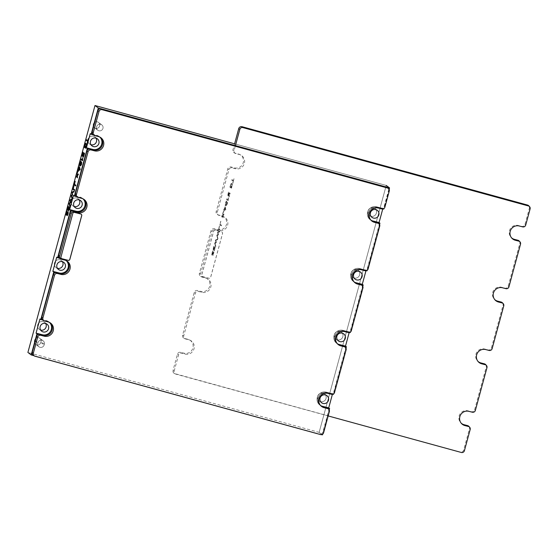<?xml version="1.0" encoding="UTF-8"?>
<svg xmlns="http://www.w3.org/2000/svg" width="558" height="558" viewBox="0 0 558 558"><rect width="100%" height="100%" fill="white"/><g stroke="black" fill="none" stroke-linecap="round" stroke-linejoin="round"><path stroke-width="0.42" stroke-dasharray="2.79 2.09" d="M85.262 147.926L84.37 147.256L85.625 143.329L84.244 147.221L85.262 147.926M85.939 148.254L86.588 144.822L85.353 143.957L86.588 144.822L85.939 148.254M85.221 147.11L85.674 145.931L85.221 147.11M82.445 156.414C82.145 155.822 82.347 154.385 83.044 152.118C82.347 154.385 82.145 155.822 82.445 156.414L82.445 156.414M83.735 153.527L84.265 153.924L83.735 153.527M82.584 155.773L83.805 152.794L82.584 155.773M83.547 157.063L84.132 153.889L83.547 157.063M82.549 160.711L81.022 159.553L81.196 158.911L80.896 159.525L82.549 160.711M82.41 159.818L82.807 157.809L82.41 159.818M79.787 165.649C79.236 165.384 80.729 160.174 81.07 161.206L81.07 161.206C80.729 160.174 79.236 165.384 79.787 165.649L79.787 165.649M81.189 162.448L81.663 162.148L81.189 162.448M80.617 164.743L80.736 165.935L80.617 164.743M80.847 165.314L81.51 162.734L80.847 165.314M80.01 165.147L80.875 161.785L80.01 165.147M78.35 171.452L78.26 169.744L79.508 166.689L78.783 169.36L78.434 169.102L78.127 169.716L78.608 170.009L78.35 171.452M79.989 170.12L79.313 167.414L79.989 170.12M79.055 170.343L78.594 170.064L79.055 170.343M77.653 172.715L77.75 171.62L77.653 172.715M77.297 175.916L77.409 177.835L77.297 175.916M76.237 177.186L77.29 175.449L77.353 173.085L77.29 175.449L76.237 177.186M77.464 175.066L78.42 174.089L77.464 175.066M75.693 185.926L74.353 184.914L75.135 181.245L74.353 184.914L75.693 185.926M73.126 189.441L73.9 185.772L73.126 189.441L74.465 190.452L73.126 189.441M72.184 198.857L71.222 195.6L72.547 194.547L71.996 192.747L72.142 192.21L74.263 191.227L72.017 192.175L71.87 192.712L72.547 194.547L71.096 195.565L72.184 198.857M70.064 206.676L69.234 202.91L70.42 202.373L70.022 200.029L72.135 199.053L69.889 200.001L70.42 202.373L68.969 203.391L70.064 206.676M68.794 210.199L69.227 207.541L68.794 210.199M67.678 210.359C67.448 209.32 67.734 207.974 68.529 206.314L68.529 206.314C67.734 207.974 67.448 209.32 67.678 210.359L67.678 210.359M67.79 209.662L69.499 206.962L67.79 209.662M66.367 215.179C66.137 214.146 66.423 212.8 67.218 211.14L67.218 211.14C66.423 212.8 66.137 214.146 66.367 215.179L66.367 215.179M67.483 215.025L67.916 212.368L67.483 215.025M66.479 214.488L68.188 211.789L66.479 214.488M87.25 143.406L87.676 141.362L86.253 140.295L86.427 139.667L86.127 140.26L87.676 141.362L87.25 143.406M87.732 140.651L88.387 138.74L87.732 140.651M322.936 406.712L323.235 406.935A7.359 7.198 -53 0 1 318.66 396.738A7.359 7.198 -53 0 1 327.079 392.776L332.882 394.255L327.079 392.776A7.359 7.198 -53 0 0 320.731 405.729A7.359 7.198 -53 0 1 327.079 392.776L332.882 394.255M332.387 394.366L332.561 393.732L332.387 394.366L332.561 393.732L326.2 392.114A7.359 7.198 127 0 0 321.052 405.799A7.359 7.198 127 0 1 319.846 405.066A7.359 7.198 127 0 0 321.052 405.799M328.167 415.933L175.819 374.132A2.476 2.427 127 0 1 174.145 371.154L173.036 370.407L177.43 354.246A2.678 2.616 -53 0 1 180.673 352.321L184.168 353.214A7.226 7.066 127 0 0 189.406 339.871A7.226 7.066 127 0 0 187.948 339.313L184.447 338.42A2.678 2.616 -53 0 1 182.606 335.198L194.212 292.462A2.678 2.616 -53 0 1 197.455 290.537L200.957 291.436A7.226 7.066 127 0 0 206.195 278.086A7.226 7.066 127 0 0 204.73 277.535L201.236 276.635A2.678 2.616 -53 0 1 199.387 273.413L211.001 230.684A2.678 2.616 -53 0 1 214.244 228.759L217.739 229.652A7.226 7.066 127 0 0 222.977 216.302A7.226 7.066 127 0 0 221.519 215.751L218.018 214.858A2.678 2.616 -53 0 1 216.176 211.635L227.783 168.9A2.678 2.616 -53 0 1 231.026 166.975L234.527 167.867A7.226 7.066 127 0 0 239.766 154.524A7.226 7.066 127 0 0 238.301 153.966L234.806 153.073A2.678 2.616 -53 0 1 232.958 149.851L234.597 143.825L386.234 185.437L319.141 432.366L27.9 352.447M101.131 108.782L386.799 187.167M39.018 334.333L43.308 335.428A7.359 7.198 -53 0 0 49.655 322.468A7.359 7.198 -53 0 1 43.308 335.428L39.018 334.333L43.308 335.428A7.359 7.198 -53 0 0 49.655 322.468A7.359 7.198 -53 0 0 47.158 321.269L42.861 320.173L47.158 321.269A7.359 7.198 -53 0 1 49.655 322.468A7.359 7.198 -53 0 0 47.158 321.269L42.861 320.173M49.808 322.761A7.359 7.198 127 0 0 48.776 321.806A7.359 7.198 127 0 1 49.808 322.761A7.359 7.198 127 0 0 46.272 320.606L39.911 318.981M321.596 434.619L33.752 355.634M329.227 409.914L322.636 434.18M323.235 406.935L327.525 408.031L323.235 406.935A7.359 7.198 -53 0 1 320.731 405.729A7.359 7.198 -53 0 0 323.235 406.935L327.525 408.031M346.009 348.136L333.579 393.899M339.724 344.928L344.314 346.246L340.017 345.151A7.359 7.198 -53 0 1 335.442 334.953A7.359 7.198 -53 0 1 343.868 330.992L349.671 332.477L343.868 330.992A7.359 7.198 -53 0 0 337.513 343.951A7.359 7.198 -53 0 1 343.868 330.992L349.671 332.477M362.798 286.352L350.361 332.122M356.506 283.15L361.096 284.468L356.806 283.366A7.359 7.198 -53 0 1 352.231 273.176A7.359 7.198 -53 0 1 360.649 269.214L366.453 270.693L360.649 269.214A7.359 7.198 -53 0 0 354.302 282.167A7.359 7.198 -53 0 1 360.649 269.214L366.453 270.693M379.58 224.574L367.15 270.337M373.295 221.366L377.885 222.684L373.588 221.589A7.359 7.198 -53 0 1 369.012 211.391A7.359 7.198 -53 0 1 377.438 207.43L383.241 208.915L377.438 207.43A7.359 7.198 -53 0 0 371.091 220.389A7.359 7.198 -53 0 1 377.438 207.43L383.241 208.915M389.149 189.357L383.932 208.559M100.168 137.414A7.359 7.198 127 0 0 99.136 136.466A7.359 7.198 127 0 1 100.168 137.414A7.359 7.198 127 0 0 96.632 135.266L97.511 135.929L93.221 134.827L97.511 135.929A7.359 7.198 -53 0 1 102.086 146.126A7.359 7.198 -53 0 1 93.667 150.088L89.371 148.986L93.667 150.088A7.359 7.198 -53 0 0 100.015 137.129A7.359 7.198 -53 0 1 93.667 150.088L89.371 148.986M83.379 199.199A7.359 7.198 127 0 0 82.347 198.243A7.359 7.198 127 0 1 83.379 199.199A7.359 7.198 127 0 0 79.843 197.044L80.729 197.706L76.432 196.611L80.729 197.706A7.359 7.198 -53 0 1 85.304 207.904A7.359 7.198 -53 0 1 76.878 211.866L72.589 210.771L76.878 211.866A7.359 7.198 -53 0 0 83.226 198.906A7.359 7.198 -53 0 1 76.878 211.866L72.589 210.771M66.597 260.977A7.359 7.198 127 0 0 65.565 260.028A7.359 7.198 127 0 1 66.597 260.977A7.359 7.198 127 0 0 63.061 258.828L63.94 259.491L59.65 258.396L63.94 259.491A7.359 7.198 -53 0 1 68.515 269.688A7.359 7.198 -53 0 1 60.097 273.65L55.8 272.548L60.097 273.65A7.359 7.198 -53 0 0 66.444 260.691A7.359 7.198 -53 0 1 60.097 273.65L55.8 272.548M98.912 130.781A3.348 3.271 127 0 0 101.8 124.887A3.348 3.271 127 0 0 97.169 125.592A3.348 3.271 127 0 0 98.912 130.781A3.348 3.271 127 0 0 101.8 124.887A3.348 3.271 127 0 0 97.169 125.592A3.348 3.271 127 0 0 98.912 130.781A3.348 3.271 127 0 0 101.8 124.887A3.348 3.271 127 0 0 97.169 125.592A3.348 3.271 127 0 0 98.912 130.781M38.934 346.79L35.628 344.3A3.348 3.271 -53 0 1 34.463 340.819L34.638 340.171A3.348 3.271 -53 0 1 39.827 338.315A3.348 3.271 -53 0 1 40.999 341.796L40.825 342.445A3.348 3.271 -53 0 1 35.628 344.3A3.348 3.271 -53 0 0 40.825 342.445L40.999 341.796L40.825 342.445A3.348 3.271 -53 0 1 35.628 344.3A3.348 3.271 -53 0 1 34.463 340.819L34.638 340.171L37.944 342.661A3.348 3.271 -53 0 1 43.133 340.799A3.348 3.271 -53 0 1 44.305 344.286L44.131 344.928A3.348 3.271 -53 0 1 38.934 346.79A3.348 3.271 -53 0 1 37.77 343.303L37.944 342.661A3.348 3.271 -53 0 1 43.133 340.799A3.348 3.271 -53 0 1 44.305 344.286L44.131 344.928A3.348 3.271 -53 0 1 38.934 346.79A3.348 3.271 -53 0 1 37.77 343.303L37.944 342.661A3.348 3.271 -53 0 1 43.133 340.799A3.348 3.271 -53 0 1 44.305 344.286L44.131 344.928A3.348 3.271 -53 0 1 38.934 346.79A3.348 3.271 -53 0 1 37.77 343.303L37.944 342.661L34.638 340.171A3.348 3.271 -53 0 1 39.827 338.315A3.348 3.271 -53 0 1 40.999 341.796L44.305 344.286M323.005 393.118A4.415 4.318 -53 0 1 325.3 399.96A4.415 4.318 -53 0 1 317.948 395.496A4.415 4.318 -53 0 1 324.505 393.836A4.415 4.318 -53 0 1 325.3 399.96A4.415 4.318 -53 0 1 317.948 395.496A4.415 4.318 -53 0 1 324.505 393.836A4.415 4.318 -53 0 1 325.3 399.96A4.415 4.318 -53 0 1 317.948 395.496A4.415 4.318 -53 0 1 323.005 393.118M40.65 330.078A4.415 4.318 -53 0 1 39.269 329.387A4.415 4.318 -53 0 0 40.65 330.078A4.415 4.318 -53 0 1 38.028 323.989A4.415 4.318 -53 0 1 45.623 323.473A4.415 4.318 -53 0 0 44.584 322.336A4.415 4.318 -53 0 1 45.623 323.473M339.787 331.333A4.415 4.318 -53 0 1 342.089 338.183A4.415 4.318 -53 0 1 334.737 333.712A4.415 4.318 -53 0 1 341.287 332.059A4.415 4.318 -53 0 1 342.089 338.183A4.415 4.318 -53 0 1 334.737 333.712A4.415 4.318 -53 0 1 341.287 332.059A4.415 4.318 -53 0 1 342.089 338.183A4.415 4.318 -53 0 1 334.737 333.712A4.415 4.318 -53 0 1 339.787 331.333M57.439 268.293A4.415 4.318 -53 0 1 56.058 267.61A4.415 4.318 -53 0 0 57.439 268.293A4.415 4.318 -53 0 1 54.817 262.211A4.415 4.318 -53 0 1 62.412 261.688A4.415 4.318 -53 0 0 61.366 260.551A4.415 4.318 -53 0 1 62.412 261.688M356.576 269.556A4.415 4.318 -53 0 1 358.871 276.398A4.415 4.318 -53 0 1 351.526 271.934A4.415 4.318 -53 0 1 358.076 270.274A4.415 4.318 -53 0 1 358.871 276.398A4.415 4.318 -53 0 1 351.526 271.934A4.415 4.318 -53 0 1 358.076 270.274A4.415 4.318 -53 0 1 358.871 276.398A4.415 4.318 -53 0 1 351.526 271.934A4.415 4.318 -53 0 1 356.576 269.556M74.221 206.516A4.415 4.318 -53 0 1 72.84 205.825A4.415 4.318 -53 0 0 74.221 206.516A4.415 4.318 -53 0 1 71.598 200.427A4.415 4.318 -53 0 1 79.194 199.91A4.415 4.318 -53 0 0 78.155 198.774A4.415 4.318 -53 0 1 79.194 199.91M373.358 207.771A4.415 4.318 -53 0 1 375.66 214.621A4.415 4.318 -53 0 1 368.308 210.15A4.415 4.318 -53 0 1 374.864 208.49A4.415 4.318 -53 0 1 375.66 214.621A4.415 4.318 -53 0 1 368.308 210.15A4.415 4.318 -53 0 1 374.864 208.49A4.415 4.318 -53 0 1 375.66 214.621A4.415 4.318 -53 0 1 368.308 210.15A4.415 4.318 -53 0 1 373.358 207.771M91.01 144.731A4.415 4.318 -53 0 1 89.629 144.048A4.415 4.318 -53 0 0 91.01 144.731A4.415 4.318 -53 0 1 88.387 138.649A4.415 4.318 -53 0 1 95.983 138.126A4.415 4.318 -53 0 0 94.937 136.989A4.415 4.318 -53 0 1 95.983 138.126M97.357 121.853A3.348 3.271 -53 0 1 99.436 126.492A3.348 3.271 -53 0 1 94.469 127.747A3.348 3.271 -53 0 1 97.357 121.853A3.348 3.271 -53 0 1 99.436 126.492A3.348 3.271 -53 0 1 94.469 127.747A3.348 3.271 -53 0 1 97.357 121.853A3.348 3.271 -53 0 1 99.436 126.492A3.348 3.271 -53 0 1 94.469 127.747A3.348 3.271 -53 0 1 97.357 121.853M96.632 135.266L97.511 135.929L96.632 135.266A7.359 7.198 127 0 1 99.136 136.466A7.359 7.198 127 0 0 96.632 135.266L90.27 133.641M349.175 332.582L349.343 331.954L349.175 332.582L349.343 331.954L342.982 330.329A7.359 7.198 127 0 0 337.834 344.014A7.359 7.198 127 0 1 336.634 343.289A7.359 7.198 127 0 0 337.834 344.014M365.957 270.804L366.132 270.17L365.957 270.804L366.132 270.17L359.77 268.544A7.359 7.198 127 0 0 354.623 282.236A7.359 7.198 127 0 1 353.423 281.504A7.359 7.198 127 0 0 354.623 282.236M63.061 258.828L63.94 259.491L63.061 258.828A7.359 7.198 127 0 1 65.565 260.028A7.359 7.198 127 0 0 63.061 258.828L56.7 257.203M350.229 332.617L349.343 331.954L350.229 332.617L349.343 331.954L342.982 330.329A7.359 7.198 127 0 0 336.634 343.289L337.513 343.951A7.359 7.198 -53 0 0 340.017 345.151L344.314 346.246M79.843 197.044L80.729 197.706L79.843 197.044A7.359 7.198 127 0 1 82.347 198.243A7.359 7.198 127 0 0 79.843 197.044L73.482 195.419M367.011 270.839L366.132 270.17L367.011 270.839L366.132 270.17L359.77 268.544A7.359 7.198 127 0 0 353.423 281.504L354.302 282.167A7.359 7.198 -53 0 0 356.806 283.366L361.096 284.468M382.746 209.02L382.914 208.392L382.746 209.02L382.914 208.392L376.552 206.767A7.359 7.198 127 0 0 371.405 220.452A7.359 7.198 127 0 1 370.205 219.726A7.359 7.198 127 0 0 371.405 220.452M383.799 209.055L382.914 208.392L383.799 209.055L382.914 208.392L376.552 206.767A7.359 7.198 127 0 0 370.205 219.726L371.091 220.389A7.359 7.198 -53 0 0 373.588 221.589L377.885 222.684M319.846 405.066A7.359 7.198 127 0 1 326.2 392.114L332.561 393.732L333.44 394.401L332.561 393.732L326.2 392.114A7.359 7.198 127 0 0 319.846 405.066L320.731 405.729M322.447 434.856L319.141 432.366L386.234 185.437L319.141 432.366L322.447 434.856L319.141 432.366M389.275 191.017L388.535 190.369L384.141 206.53A2.678 2.616 -53 0 1 380.898 208.455L377.403 207.555A7.226 7.066 127 0 0 370.7 219.894M320.536 434.57L34.01 355.704A2.678 2.616 127 0 1 33.515 355.516M388.535 190.369A2.678 2.616 127 0 0 387.922 187.865M327.999 408.421A2.678 2.616 -53 0 1 328.613 410.918L322.845 432.15A2.678 2.616 127 0 1 319.553 434.061M49.076 322.231A7.226 7.066 127 0 0 47.123 321.401L43.622 320.508A2.678 2.616 -53 0 1 43.085 320.299M65.858 260.453A7.226 7.066 127 0 0 63.905 259.616L60.41 258.724A2.678 2.616 -53 0 1 59.866 258.521M82.647 198.669A7.226 7.066 127 0 0 80.694 197.839L77.192 196.946A2.678 2.616 -53 0 1 76.655 196.737M99.436 136.891A7.226 7.066 127 0 0 97.476 136.054L93.981 135.162A2.678 2.616 -53 0 1 93.437 134.959M378.359 223.081A2.678 2.616 -53 0 1 378.966 225.578L367.359 268.307A2.678 2.616 -53 0 1 364.116 270.232L360.614 269.34A7.226 7.066 127 0 0 353.911 281.678M361.57 284.859A2.678 2.616 -53 0 1 362.184 287.356L350.57 330.092A2.678 2.616 -53 0 1 347.327 332.017L343.833 331.124A7.226 7.066 127 0 0 337.13 343.456M344.788 346.644A2.678 2.616 -53 0 1 345.395 349.141L333.789 391.869A2.678 2.616 -53 0 1 330.545 393.795L327.044 392.902A7.226 7.066 127 0 0 320.341 405.241M81.224 214.202L81.266 214.237A1.339 1.311 127 0 0 80.77 213.986L74.409 212.361A1.339 1.311 127 0 0 72.784 213.323L60.892 257.085A1.339 1.311 127 0 0 61.387 258.494M234.597 143.825L386.234 185.437L234.597 143.825M46.272 320.606A7.359 7.198 127 0 1 48.776 321.806A7.359 7.198 127 0 0 46.272 320.606L47.158 321.269M97.511 135.929A7.359 7.198 -53 0 1 100.015 137.129A7.359 7.198 -53 0 0 97.511 135.929L93.221 134.827M80.729 197.706A7.359 7.198 -53 0 1 83.226 198.906A7.359 7.198 -53 0 0 80.729 197.706L76.432 196.611M63.94 259.491A7.359 7.198 -53 0 1 66.444 260.691A7.359 7.198 -53 0 0 63.94 259.491L59.65 258.396M43.078 321.617A4.415 4.318 -53 0 1 44.584 322.336A4.415 4.318 -53 0 0 38.028 323.989A4.415 4.318 -53 0 0 39.269 329.387A4.415 4.318 -53 0 1 43.078 321.617M59.866 259.833A4.415 4.318 -53 0 1 61.366 260.551A4.415 4.318 -53 0 0 54.817 262.211A4.415 4.318 -53 0 0 56.058 267.61A4.415 4.318 -53 0 1 59.866 259.833M76.655 198.048A4.415 4.318 -53 0 1 78.155 198.774A4.415 4.318 -53 0 0 71.598 200.427A4.415 4.318 -53 0 0 72.84 205.825A4.415 4.318 -53 0 1 76.655 198.048M93.437 136.271A4.415 4.318 -53 0 1 94.937 136.989A4.415 4.318 -53 0 0 88.387 138.649A4.415 4.318 -53 0 0 89.629 144.048A4.415 4.318 -53 0 1 93.437 136.271M230.879 187.886L229.987 187.216L231.27 183.303L232.4 184.154L231.556 188.213L232.212 184.782L231.11 183.952L230.273 186.644L230.949 187.16L231.403 185.967L230.879 187.886L229.987 187.216M229.861 187.181L231.145 183.268L232.268 184.119L231.556 188.213M231.319 188.095L232.086 184.754L230.97 183.917L230.273 186.644M230.147 186.616L230.949 187.16M230.824 187.125L230.754 187.851M228.543 192.05L228.11 195.725L229.296 192.726L230.042 193.284L229.038 196.988L229.756 193.849L229.233 193.459C228.745 195.426 228.313 196.388 227.943 196.346L228.069 196.374C227.769 195.781 227.964 194.344 228.668 192.078L228.236 195.76L229.422 192.761L230.168 193.319L229.164 197.023L229.882 193.884L229.359 193.486C228.871 195.46 228.438 196.423 228.069 196.374L227.943 196.346C227.636 195.746 227.838 194.317 228.543 192.05L228.668 192.078M228.173 200.671L226.646 199.513L226.82 198.871L228.152 199.876L228.424 197.769L228.173 200.671L226.646 199.513M226.513 199.485L226.82 198.871M226.694 198.836L228.152 199.876M228.027 199.841L228.215 198.55M228.089 198.515L228.424 197.769M228.299 197.734L228.334 200.078M228.208 200.043L228.048 200.636M226.632 202.77L227.162 202.08L227.329 202.777L226.555 205.581L226.227 205.86L226.116 204.667L225.411 205.609C224.86 205.344 226.353 200.134 226.694 201.166L226.757 202.798L227.287 202.108L227.455 202.805L227.19 204.291L226.353 205.895L226.241 204.702L225.279 205.581C224.734 205.309 226.227 200.099 226.562 201.131L226.757 202.798M226.346 205.239L227.008 202.659L226.471 205.274M225.502 205.072L226.367 201.717L225.627 205.107M223.974 211.412L223.877 209.703L225.132 206.648L225.795 209.417L225.613 210.08L225.062 207.409L224.672 210.303L224.344 210.059L223.863 211.329M223.73 211.294L224.225 209.968M223.751 209.675L224.051 209.062M223.925 209.027L224.407 209.32M224.274 209.292L225.132 206.648M225.104 206.69L225.795 209.417M225.669 209.383L225.613 210.08M225.488 210.052L225.062 207.409M224.937 207.374L224.518 209.41M224.393 209.376L224.853 209.662M224.721 209.627L224.672 210.303M224.218 210.024L223.849 211.384M223.27 212.675L223.535 211.705L223.109 212.549M222.977 212.514L223.367 211.58M223.409 211.677L223.144 212.64M222.914 215.876L221.854 217.146L222.907 215.409L222.97 213.044L223.095 215.2L224.044 214.049L223.116 215.611L223.207 217.146L223.026 217.794L222.788 215.841L221.854 217.146M221.728 217.111L222.035 216.49M221.91 216.455L222.907 215.409M222.781 215.381L222.802 213.672M222.677 213.637L222.97 213.044M222.844 213.01L223.095 215.2M222.97 215.172L224.044 214.049M223.918 214.021L223.87 214.704M223.737 214.67L223.116 215.611M222.991 215.576L223.207 217.146M223.074 217.111L223.026 217.794M222.9 217.76L222.788 215.841M221.317 225.885L219.971 224.874L220.863 221.289C219.343 226.074 221.191 224.176 221.491 225.244L221.191 225.857L219.845 224.846L220.731 221.254C219.217 226.039 221.066 224.142 221.366 225.209L221.191 225.857M218.743 229.401L219.629 225.816C218.115 230.594 219.964 228.696 220.264 229.763L220.089 230.412L218.617 229.366L219.524 225.732M219.503 225.781C217.99 230.566 219.831 228.661 220.138 229.729L220.089 230.412M219.964 230.377L218.617 229.366M217.983 238.175L217.808 238.817L216.846 235.56L218.164 234.506L217.62 232.707L217.766 232.17L219.88 231.186L219.706 231.835L217.983 232.672L218.269 235.058L217.215 235.504L217.808 238.817M217.683 238.782L216.846 235.56M216.72 235.525L216.985 235.058M216.853 235.023L218.164 234.506M218.039 234.479L217.62 232.707M217.494 232.672L217.766 232.17M217.641 232.135L219.88 231.186M219.754 231.151L219.706 231.835M219.58 231.8L217.983 232.672M217.857 232.637L218.478 234.276M218.345 234.248L218.269 235.058M218.136 235.023L217.215 235.504M217.09 235.469L217.857 238.14M215.855 245.994L215.688 246.636L214.718 243.386L216.037 242.332L215.639 239.989L217.76 239.012L217.578 239.647L215.855 240.484L216.141 242.876L215.088 243.323L215.688 246.636M215.555 246.601L214.718 243.386M214.593 243.351L214.858 242.869M214.732 242.842L216.037 242.332M215.911 242.305L215.493 240.519M215.367 240.491L215.639 239.989M215.514 239.961L217.76 239.012M217.627 238.977L217.578 239.647M217.453 239.619L215.855 240.484M215.73 240.456L216.351 242.095M216.225 242.06L216.141 242.876M216.016 242.842L215.088 243.323M214.963 243.288L215.73 245.959M214.411 250.158L214.976 247.529L213.296 250.319C213.072 249.28 213.358 247.933 214.146 246.273L213.449 249.677L215.123 246.922L215.011 249.112L214.237 250.8L214.851 247.501L213.17 250.284C212.947 249.252 213.226 247.898 214.021 246.245L214.146 246.273M214.153 246.141L214.112 246.782M213.986 246.748L213.323 249.642L214.997 246.887L215.158 247.557L214.335 250.758M214.112 250.772L214.286 250.13M211.984 255.139C211.761 254.106 212.047 252.76 212.835 251.1L212.138 254.504L213.812 251.749L213.7 253.939L212.926 255.627L213.665 252.356L211.859 255.111C211.635 254.071 211.914 252.725 212.71 251.065L212.835 251.1M212.842 250.967L211.935 253.89L212.026 254.476L213.707 251.728L213.1 254.985M212.975 254.95L213.54 252.328L212.005 255.152M232.874 183.366L233.293 181.322L231.877 180.255L232.044 179.627L233.467 180.694L234.011 178.7L232.763 183.282M232.637 183.247L233.293 181.322M233.167 181.294L231.877 180.255M231.751 180.22L232.044 179.627M231.919 179.592L233.467 180.694M233.342 180.666L234.011 178.7M233.99 178.748L232.749 183.331M340.017 345.151A7.359 7.198 -53 0 1 337.513 343.951L336.634 343.289L337.513 343.951M356.806 283.366A7.359 7.198 -53 0 1 354.302 282.167L353.423 281.504L354.302 282.167M373.588 221.589A7.359 7.198 -53 0 1 371.091 220.389L370.205 219.726L371.091 220.389M35.628 344.3A3.348 3.271 -53 0 1 34.463 340.819L34.638 340.171A3.348 3.271 -53 0 1 39.827 338.315A3.348 3.271 -53 0 1 40.999 341.796M349.343 331.954L342.982 330.329A7.359 7.198 127 0 0 336.634 343.289M366.132 270.17L359.77 268.544A7.359 7.198 127 0 0 353.423 281.504M382.914 208.392L376.552 206.767A7.359 7.198 127 0 0 370.205 219.726M332.561 393.732L333.44 394.401M530.1 208.929L529.361 208.28L524.966 224.442A2.678 2.616 -53 0 1 521.723 226.367L518.229 225.474A7.226 7.066 127 0 0 511.526 237.806M461.361 452.482L174.835 373.623A2.678 2.616 127 0 1 173.036 370.407M529.361 208.28A2.678 2.616 127 0 0 528.747 205.783M468.825 426.34A2.678 2.616 -53 0 1 469.438 428.837L463.67 450.062A2.678 2.616 127 0 1 460.378 451.98M519.184 240.993A2.678 2.616 -53 0 1 519.791 243.49L508.185 286.226A2.678 2.616 -53 0 1 504.941 288.144L501.44 287.251A7.226 7.066 127 0 0 494.737 299.59M502.395 302.778A2.678 2.616 -53 0 1 503.009 305.275L491.396 348.004A2.678 2.616 -53 0 1 488.152 349.929L484.658 349.036A7.226 7.066 127 0 0 477.955 361.368M485.613 364.555A2.678 2.616 -53 0 1 486.22 367.052L474.614 409.788A2.678 2.616 -53 0 1 471.37 411.713L467.869 410.814A7.226 7.066 127 0 0 461.166 423.152M215.276 230.308A1.339 1.311 127 0 0 213.651 231.27L201.766 275.031A1.339 1.311 127 0 0 202.687 276.642L209.048 278.268A1.339 1.311 127 0 0 210.673 277.305L222.558 233.544A1.339 1.311 127 0 0 221.638 231.933L215.235 230.273A1.339 1.311 127 0 0 213.609 231.235L201.717 274.996A1.339 1.311 127 0 0 202.645 276.615L209.006 278.233A1.339 1.311 127 0 0 210.624 277.277L222.516 233.509A1.339 1.311 127 0 0 221.596 231.898L215.235 230.273M174.145 371.154L178.539 354.993A2.476 2.427 127 0 1 181.545 353.207L185.047 354.1A7.421 7.261 127 0 0 190.424 340.394A7.421 7.261 127 0 0 188.925 339.822L185.423 338.929A2.476 2.427 127 0 1 183.715 335.937L195.328 293.208A2.476 2.427 127 0 1 198.334 291.422L201.829 292.315A7.421 7.261 127 0 0 207.206 278.609A7.421 7.261 127 0 0 205.707 278.037L202.212 277.145A2.476 2.427 127 0 1 200.503 274.159L212.11 231.424A2.476 2.427 127 0 1 215.116 229.645L218.617 230.538A7.421 7.261 127 0 0 223.995 216.825A7.421 7.261 127 0 0 222.496 216.26L218.994 215.367A2.476 2.427 127 0 1 217.285 212.375L228.899 169.646A2.476 2.427 127 0 1 231.905 167.86L235.399 168.753A7.421 7.261 127 0 0 240.777 155.047A7.421 7.261 127 0 0 239.277 154.475L235.783 153.583A2.476 2.427 127 0 1 234.074 150.597L235.42 145.631M326.2 392.114L327.079 392.776M40.825 342.445L44.131 344.928M34.463 340.819L37.77 343.303M342.982 330.329L343.868 330.992M359.77 268.544L360.649 269.214M376.552 206.767L377.438 207.43M384.88 207.178L384.141 206.53M34.994 356.213L34.01 355.704M48.1 321.91L47.123 321.401M44.598 321.01L43.622 320.508M64.881 260.126L63.905 259.616M61.387 259.233L60.41 258.724M81.67 198.348L80.694 197.839M78.169 197.448L77.192 196.946M98.452 136.564L97.476 136.054M381.874 208.957L380.898 208.455M94.958 135.671L93.981 135.162M378.38 208.064L377.403 207.555M379.705 226.227L378.966 225.578M368.099 268.956L367.359 268.307M365.092 270.742L364.116 270.232M361.591 269.849L360.614 269.34M362.923 288.005L362.184 287.356M351.31 330.741L350.57 330.092M348.304 332.526L347.327 332.017M344.809 331.626L343.833 331.124M346.134 349.789L345.395 349.141M334.528 392.518L333.789 391.869M331.522 394.304L330.545 393.795M328.02 393.411L327.044 392.902M329.353 411.574L328.613 410.918M323.584 432.799L322.845 432.15M34.638 340.171L37.944 342.661M525.706 225.09L524.966 224.442M175.819 374.132L174.835 373.623M178.539 354.993L177.43 354.246M181.545 353.207L180.673 352.321M188.925 339.822L187.948 339.313M185.047 354.1L184.168 353.214M185.423 338.929L184.447 338.42M183.715 335.937L182.606 335.198M195.328 293.208L194.212 292.462M198.334 291.422L197.455 290.537M205.707 278.037L204.73 277.535M201.829 292.315L200.957 291.436M202.212 277.145L201.236 276.635M200.503 274.159L199.387 273.413M212.11 231.424L211.001 230.684M215.116 229.645L214.244 228.759M222.496 216.26L221.519 215.751M218.617 230.538L217.739 229.652M218.994 215.367L218.018 214.858M217.285 212.375L216.176 211.635M228.899 169.646L227.783 168.9M239.277 154.475L238.301 153.966M235.399 168.753L234.527 167.867M234.074 150.597L232.958 149.851M522.7 226.876L521.723 226.367M235.783 153.583L234.806 153.073M519.205 225.983L518.229 225.474M520.53 244.139L519.791 243.49M231.905 167.86L231.026 166.975M508.924 286.875L508.185 286.226M505.918 288.653L504.941 288.144M502.416 287.761L501.44 287.251M503.748 305.924L503.009 305.275M492.135 348.652L491.396 348.004M489.129 350.438L488.152 349.929M485.634 349.545L484.658 349.036M486.96 367.701L486.22 367.052M475.353 410.437L474.614 409.788M472.347 412.216L471.37 411.713M468.846 411.323L467.869 410.814M470.178 429.486L469.438 428.837M464.409 450.711L463.67 450.062M48.776 321.806L49.655 322.468M43.133 340.799L39.827 338.315M97.364 138.816L94.937 136.989M92.056 145.868L89.629 144.048M326.932 395.664L324.505 393.836M321.617 402.716L319.197 400.895M47.005 324.156L44.584 322.336M41.697 331.215L39.269 329.387M343.714 333.879L341.287 332.059M338.406 340.938L335.979 339.111M65.565 260.028L66.444 260.691M63.793 262.379L61.366 260.551M58.478 269.43L56.058 267.61M360.503 272.102L358.076 270.274M355.188 279.153L352.768 277.326M82.347 198.243L83.226 198.906M80.575 200.594L78.155 198.774M75.267 207.653L72.84 205.825M377.285 210.317L374.864 208.49M371.977 217.369L369.549 215.548M99.136 136.466L100.015 137.129M101.8 124.887L98.494 122.397M97.776 130.23L94.469 127.747M48.581 321.952L49.599 322.475M65.37 260.174L66.381 260.698M82.152 198.39L83.17 198.913M98.94 136.612L99.952 137.135M370.289 219.496L371.077 220.326M353.507 281.281L354.288 282.111M336.718 343.058L337.506 343.888M319.936 404.843L320.717 405.673M175.358 373.951L174.34 373.428M189.406 339.871L190.424 340.394M184.921 338.741L183.91 338.218M206.195 278.086L207.206 278.609M201.71 276.956L200.692 276.433M222.977 216.302L223.995 216.825M218.492 215.172L217.481 214.649M239.766 154.524L240.777 155.047M235.281 153.394L234.262 152.871M511.121 237.408L511.902 238.245M494.332 299.193L495.113 300.023M477.543 360.97L478.332 361.807M460.762 422.755L461.543 423.585"/><path stroke-width="0.84" d="M85.13 147.891L85.779 146.008L85.262 147.926L84.244 147.221L85.5 143.301L86.65 144.159L85.806 148.219L86.776 144.194L85.625 143.329L86.776 144.194L85.939 148.254L86.462 144.794L85.353 143.957L84.523 146.656L85.332 147.193L84.649 146.684L85.43 144.013L84.523 146.656L85.2 147.166L85.653 145.973L85.13 147.891L84.244 147.221L85.011 144.389L85.5 143.301L86.65 144.159L85.806 148.219L86.462 144.794L85.353 143.957L85.074 144.62L84.523 146.656L85.2 147.166L85.779 146.008L85.13 147.891M82.319 156.386C82.019 155.787 82.221 154.357 82.919 152.09L82.486 155.766L83.679 152.766L84.551 153.359L83.547 157.063L84.132 153.889L83.609 153.499C83.121 155.466 82.696 156.428 82.319 156.386C82.019 155.787 82.221 154.357 82.919 152.09L82.486 155.766L83.679 152.766L84.551 153.359L83.547 157.063L84.132 153.889L83.609 153.499C83.121 155.466 82.696 156.428 82.319 156.386L82.319 156.386M83.735 153.527C83.254 155.501 82.821 156.463 82.445 156.414L82.445 156.414C82.821 156.463 83.254 155.501 83.735 153.527M84.418 153.324L83.414 157.028L84.551 153.359L83.679 152.766L84.418 153.324M81.196 158.911L82.535 159.909L81.07 158.877L82.403 159.881L82.807 157.809L82.549 160.711L80.896 159.525L81.196 158.911M82.675 157.774L82.549 160.711L80.896 159.525L81.07 158.877L82.403 159.881L82.807 157.809L82.424 160.676L82.675 157.774M79.661 165.621C79.11 165.349 80.603 160.139 80.945 161.171L81.008 162.803L81.538 162.12L81.705 162.817L81.44 164.303L80.603 165.9L80.492 164.708L79.661 165.621C79.11 165.349 80.603 160.139 80.945 161.171L81.008 162.803L81.538 162.12L81.705 162.817L81.44 164.303L80.603 165.9L80.492 164.708L79.661 165.621M80.617 164.743L79.787 165.649L80.617 164.743M80.722 165.28L81.384 162.699L80.722 165.28M79.878 165.112L80.75 161.757L79.878 165.112M81.663 162.148L81.566 164.331L80.603 165.9L81.566 164.331L81.663 162.148M78.225 171.425L78.72 170.099L78.225 171.425L78.127 169.716L78.308 169.067L78.783 169.36L78.308 169.067L78.657 169.332L79.382 166.654L80.178 169.458L79.864 170.092L79.313 167.414L78.769 169.416L79.229 169.702L79.055 170.343L78.594 170.064L78.113 171.334L78.483 169.981L78.127 169.716L79.382 166.654L80.178 169.458L79.864 170.092L79.313 167.414L78.769 169.416L79.229 169.702L79.055 170.343L78.594 170.064L78.225 171.425M79.48 166.73L80.178 169.458L79.864 170.092L79.48 166.73M79.438 167.449L78.929 170.316L79.438 167.449M77.527 172.68L77.618 171.592L77.527 172.68M77.297 175.916L76.111 177.151L77.157 175.421L77.22 173.05L77.346 175.212L78.294 174.054L78.246 174.745L77.499 175.651L77.409 177.835L77.171 175.882L76.111 177.151L77.297 175.916M78.294 174.054L77.499 175.651L77.409 177.835L77.171 175.882L76.111 177.151L77.157 175.421L77.22 173.05L77.346 175.212L78.42 174.089L77.367 175.617L77.276 177.8L77.367 175.617L78.294 174.054M75.135 181.245L75.239 181.329C73.726 186.114 75.567 184.217 75.874 185.277L75.567 185.898L74.228 184.886L75.114 181.294C73.6 186.079 75.442 184.182 75.742 185.249L75.567 185.898L74.228 184.886L75.239 181.329C73.726 186.114 75.567 184.217 75.874 185.277L75.693 185.926L75.742 185.249C75.442 184.182 73.6 186.079 75.114 181.294L75.135 181.245M72.993 189.406L74.012 185.856C72.498 190.634 74.34 188.737 74.646 189.804L74.465 190.452L72.993 189.406L74.012 185.856C72.498 190.634 74.34 188.737 74.646 189.804L74.465 190.452L72.993 189.406M73.879 185.821C72.373 190.599 74.214 188.702 74.514 189.769L74.34 190.417L74.514 189.769C74.214 188.702 72.373 190.599 73.879 185.821L73.879 185.821M72.359 198.216L72.059 198.822L71.096 195.565L72.414 194.519L72.017 192.175L74.13 191.192L74.081 191.875L72.359 192.712L72.645 195.098L71.591 195.544L72.184 198.857L71.096 195.565L72.414 194.519L72.017 192.175L74.13 191.192L74.081 191.875L72.359 192.712L72.645 195.098L71.591 195.544L72.359 198.216L72.059 198.822L72.359 198.216M73.956 191.84L72.233 192.677L72.645 195.098L71.466 195.509L72.233 198.181L71.466 195.509L72.519 195.063L72.233 192.677L74.081 191.875L74.13 191.192L73.956 191.84M70.238 206.035L69.938 206.641L68.969 203.391L70.294 202.345L69.889 200.001L72.01 199.018L71.961 199.687L70.238 200.524L70.733 202.136L70.517 202.917L69.471 203.363L70.064 206.676L68.969 203.391L70.294 202.345L69.889 200.001L72.01 199.018L71.961 199.687L70.238 200.524L70.733 202.136L70.517 202.917L69.471 203.363L70.238 206.035L69.938 206.641L70.238 206.035M71.836 199.659L70.113 200.496L70.733 202.136L70.517 202.917L69.345 203.328L70.113 206L69.345 203.328L70.392 202.882L70.113 200.496L71.961 199.687L72.01 199.018L71.836 199.659M69.29 207.604L67.567 210.331C67.323 209.292 67.609 207.939 68.397 206.279L67.699 209.682L69.373 206.927L69.262 209.124L68.495 210.812L69.227 207.541L67.546 210.324C67.323 209.292 67.609 207.939 68.397 206.279L67.699 209.682L69.373 206.927L69.262 209.124L68.495 210.812L69.387 209.152L69.499 206.962L68.711 210.798L69.227 207.541L67.546 210.324L69.29 207.604M66.235 215.151C66.011 214.112 66.297 212.765 67.093 211.105L66.388 214.509L68.062 211.754L67.95 213.951L67.183 215.632L67.916 212.368L66.235 215.151C66.011 214.112 66.297 212.765 67.093 211.105L66.388 214.509L68.062 211.754L67.95 213.951L67.183 215.632L68.076 213.979L68.188 211.789L67.399 215.625L67.93 212.368L66.235 215.151M67.978 212.431L66.263 215.158L67.978 212.431M87.125 143.371L88.499 138.823L87.25 143.406L87.55 141.334L86.127 140.26L86.427 139.667L87.843 140.735L86.295 139.633L87.718 140.707L88.262 138.705L87.125 143.371L87.55 141.334L86.127 140.26L86.295 139.633L87.718 140.707L88.499 138.823L87.125 143.371M321.052 405.799A7.359 7.198 127 0 0 322.35 406.266A7.359 7.198 127 0 1 321.052 405.799A7.359 7.198 127 0 0 322.35 406.266L328.711 407.891L332.387 394.366M93.221 134.827L91.149 134.304L93.221 134.827L91.149 134.304L98.299 108.001L94.993 105.518L234.597 143.825L238.726 128.626A2.678 2.616 127 0 1 242.019 126.708L527.561 205.065A2.678 2.616 127 0 1 528.747 205.783L529.535 206.613A2.476 2.427 127 0 0 528.433 205.951L242.883 127.594A2.476 2.427 127 0 0 239.842 129.365L238.726 128.626M98.299 108.001L91.149 134.304L90.27 133.641L91.149 134.304L98.299 108.001L101.131 108.782L98.299 108.001L94.993 105.518L234.597 143.825L94.993 105.518L27.9 352.447L94.993 105.518L98.299 108.001L101.131 108.782M386.799 187.167L389.54 187.92L386.799 187.167L389.54 187.92L386.234 185.437L389.54 187.92L389.149 189.357L389.54 187.92L386.234 185.437M42.861 320.173L39.911 318.981L36.068 333.14L39.018 334.333M59.65 258.396L56.7 257.203L52.85 271.362L53.735 272.025L40.797 319.643L39.911 318.981L36.068 333.14L42.429 334.765A7.359 7.198 127 0 0 49.808 322.761A7.359 7.198 127 0 1 42.429 334.765A7.359 7.198 127 0 0 49.808 322.761M33.752 355.634L31.206 354.937L33.752 355.634L31.206 354.937L36.947 333.803L36.068 333.14L43.036 335.219M322.636 434.18L322.447 434.856L322.636 434.18L322.447 434.856L321.596 434.619M327.525 408.031L329.597 408.554L327.525 408.031L329.597 408.554L329.227 409.914L329.597 408.554L328.711 407.891L322.35 406.266L328.711 407.891L329.597 408.554L329.227 409.914M333.579 393.899L333.44 394.401L333.579 393.899L333.44 394.401L332.882 394.255M344.314 346.246L346.379 346.776L344.314 346.246L346.379 346.776L346.009 348.136L346.379 346.776L345.5 346.113L349.175 332.582M350.361 332.122L350.229 332.617L350.361 332.122L350.229 332.617L349.671 332.477M361.096 284.468L363.167 284.992L361.096 284.468L363.167 284.992L362.798 286.352L363.167 284.992L362.281 284.329L365.957 270.804M367.15 270.337L367.011 270.839L367.15 270.337L367.011 270.839L366.453 270.693M377.885 222.684L379.949 223.214L377.885 222.684L379.949 223.214L379.58 224.574L379.949 223.214L379.07 222.551L382.746 209.02M383.932 208.559L383.799 209.055L383.932 208.559L383.799 209.055L383.241 208.915M76.432 196.611L74.367 196.081L76.432 196.611L74.367 196.081L87.306 148.463L89.371 148.986M91.149 134.304L90.27 133.641L86.42 147.793L87.306 148.463L74.367 196.081L73.482 195.419L69.638 209.578L70.517 210.24L57.579 257.866L70.517 210.24L72.589 210.771M100.168 137.414A7.359 7.198 127 0 1 92.781 149.418A7.359 7.198 127 0 0 100.168 137.414A7.359 7.198 127 0 1 92.781 149.418L86.42 147.793L92.781 149.418L86.42 147.793L90.27 133.641L86.42 147.793L87.306 148.463L74.367 196.081L73.482 195.419L69.638 209.578L70.517 210.24L57.579 257.866L56.7 257.203L52.85 271.362L53.735 272.025L40.797 319.643L53.735 272.025L55.8 272.548M45.623 323.473A4.415 4.318 -53 0 1 40.65 330.078A4.415 4.318 -53 0 0 45.623 323.473A4.415 4.318 -53 0 1 40.65 330.078M62.412 261.688A4.415 4.318 -53 0 1 57.439 268.293A4.415 4.318 -53 0 0 62.412 261.688A4.415 4.318 -53 0 1 57.439 268.293M79.194 199.91A4.415 4.318 -53 0 1 74.221 206.516A4.415 4.318 -53 0 0 79.194 199.91A4.415 4.318 -53 0 1 74.221 206.516M95.983 138.126A4.415 4.318 -53 0 1 91.01 144.731A4.415 4.318 -53 0 0 95.983 138.126A4.415 4.318 -53 0 1 91.01 144.731M95.864 138.098A4.415 4.318 -53 0 1 98.159 144.941A4.415 4.318 -53 0 1 90.808 140.47A4.415 4.318 -53 0 1 97.364 138.816A4.415 4.318 -53 0 1 98.159 144.941A4.415 4.318 -53 0 1 90.808 140.47A4.415 4.318 -53 0 1 97.364 138.816A4.415 4.318 -53 0 1 98.159 144.941A4.415 4.318 -53 0 1 90.808 140.47A4.415 4.318 -53 0 1 95.864 138.098M337.834 344.014A7.359 7.198 127 0 0 339.138 344.488A7.359 7.198 127 0 1 337.834 344.014A7.359 7.198 127 0 0 339.138 344.488L345.5 346.113L346.379 346.776L346.009 348.136M354.623 282.236A7.359 7.198 127 0 0 355.92 282.704A7.359 7.198 127 0 1 354.623 282.236A7.359 7.198 127 0 0 355.92 282.704L362.281 284.329L363.167 284.992L362.798 286.352M325.426 394.938A4.415 4.318 -53 0 1 327.727 401.788A4.415 4.318 -53 0 1 320.376 397.317A4.415 4.318 -53 0 1 326.932 395.664A4.415 4.318 -53 0 1 327.727 401.788A4.415 4.318 -53 0 1 320.376 397.317A4.415 4.318 -53 0 1 326.932 395.664A4.415 4.318 -53 0 1 327.727 401.788A4.415 4.318 -53 0 1 320.376 397.317A4.415 4.318 -53 0 1 325.426 394.938M45.505 323.438A4.415 4.318 -53 0 1 47.8 330.287A4.415 4.318 -53 0 1 40.455 325.816A4.415 4.318 -53 0 1 47.005 324.156A4.415 4.318 -53 0 1 47.8 330.287A4.415 4.318 -53 0 1 40.455 325.816A4.415 4.318 -53 0 1 47.005 324.156A4.415 4.318 -53 0 1 47.8 330.287A4.415 4.318 -53 0 1 40.455 325.816A4.415 4.318 -53 0 1 45.505 323.438M57.579 257.866L56.7 257.203L52.85 271.362L59.211 272.988A7.359 7.198 127 0 0 66.597 260.977A7.359 7.198 127 0 1 59.211 272.988A7.359 7.198 127 0 0 66.597 260.977M342.214 333.161A4.415 4.318 -53 0 1 344.509 340.003A4.415 4.318 -53 0 1 337.165 335.539A4.415 4.318 -53 0 1 343.714 333.879A4.415 4.318 -53 0 1 344.509 340.003A4.415 4.318 -53 0 1 337.165 335.539A4.415 4.318 -53 0 1 343.714 333.879A4.415 4.318 -53 0 1 344.509 340.003A4.415 4.318 -53 0 1 337.165 335.539A4.415 4.318 -53 0 1 342.214 333.161M62.294 261.66A4.415 4.318 -53 0 1 64.588 268.503A4.415 4.318 -53 0 1 57.237 264.032A4.415 4.318 -53 0 1 63.793 262.379A4.415 4.318 -53 0 1 64.588 268.503A4.415 4.318 -53 0 1 57.237 264.032A4.415 4.318 -53 0 1 63.793 262.379A4.415 4.318 -53 0 1 64.588 268.503A4.415 4.318 -53 0 1 57.237 264.032A4.415 4.318 -53 0 1 62.294 261.66M74.367 196.081L73.482 195.419L69.638 209.578L76 211.203A7.359 7.198 127 0 0 83.379 199.199A7.359 7.198 127 0 1 76 211.203A7.359 7.198 127 0 0 83.379 199.199M358.996 271.376A4.415 4.318 -53 0 1 361.298 278.226A4.415 4.318 -53 0 1 353.946 273.755A4.415 4.318 -53 0 1 360.503 272.102A4.415 4.318 -53 0 1 361.298 278.226A4.415 4.318 -53 0 1 353.946 273.755A4.415 4.318 -53 0 1 360.503 272.102A4.415 4.318 -53 0 1 361.298 278.226A4.415 4.318 -53 0 1 353.946 273.755A4.415 4.318 -53 0 1 358.996 271.376M371.405 220.452A7.359 7.198 127 0 0 372.709 220.926A7.359 7.198 127 0 1 371.405 220.452A7.359 7.198 127 0 0 372.709 220.926L379.07 222.551L379.949 223.214L379.58 224.574M79.076 199.876A4.415 4.318 -53 0 1 81.377 206.718A4.415 4.318 -53 0 1 74.026 202.254A4.415 4.318 -53 0 1 80.575 200.594A4.415 4.318 -53 0 1 81.377 206.718A4.415 4.318 -53 0 1 74.026 202.254A4.415 4.318 -53 0 1 80.575 200.594A4.415 4.318 -53 0 1 81.377 206.718A4.415 4.318 -53 0 1 74.026 202.254A4.415 4.318 -53 0 1 79.076 199.876M375.785 209.599A4.415 4.318 -53 0 1 378.08 216.441A4.415 4.318 -53 0 1 370.735 211.977A4.415 4.318 -53 0 1 377.285 210.317A4.415 4.318 -53 0 1 378.08 216.441A4.415 4.318 -53 0 1 370.735 211.977A4.415 4.318 -53 0 1 377.285 210.317A4.415 4.318 -53 0 1 378.08 216.441A4.415 4.318 -53 0 1 370.735 211.977A4.415 4.318 -53 0 1 375.785 209.599M40.797 319.643L39.911 318.981L36.068 333.14L36.947 333.803L31.206 354.937L27.9 352.447L94.993 105.518M379.14 223.911A2.476 2.427 127 0 1 379.705 226.227L368.099 268.956A2.476 2.427 127 0 1 365.092 270.742L361.591 269.849A7.421 7.261 127 0 0 354.288 282.111A7.421 7.261 127 0 0 357.713 284.127L361.214 285.019A2.476 2.427 127 0 1 362.923 288.005L351.31 330.741A2.476 2.427 127 0 1 348.304 332.526L344.809 331.626A7.421 7.261 127 0 0 337.506 343.888A7.421 7.261 127 0 0 340.924 345.904L344.425 346.804A2.476 2.427 127 0 1 346.134 349.789L334.528 392.518A2.476 2.427 127 0 1 331.522 394.304L328.02 393.411A7.421 7.261 127 0 0 320.717 405.673A7.421 7.261 127 0 0 324.142 407.689L327.644 408.582A2.476 2.427 127 0 1 329.353 411.574L323.584 432.799A2.476 2.427 127 0 1 320.536 434.57L34.994 356.213A2.476 2.427 127 0 1 33.32 353.235L37.714 337.074A2.476 2.427 127 0 1 40.72 335.295L44.221 336.188A7.421 7.261 127 0 0 49.599 322.475A7.421 7.261 127 0 0 48.1 321.91L44.598 321.01A2.476 2.427 127 0 1 42.889 318.025L54.496 275.296A2.476 2.427 127 0 1 57.502 273.511L61.003 274.403A7.421 7.261 127 0 0 66.381 260.698A7.421 7.261 127 0 0 64.881 260.126L61.387 259.233A2.476 2.427 127 0 1 59.678 256.248L71.285 213.512A2.476 2.427 127 0 1 74.291 211.726L77.792 212.626A7.421 7.261 127 0 0 83.17 198.913A7.421 7.261 127 0 0 81.67 198.348L78.169 197.448A2.476 2.427 127 0 1 76.46 194.463L88.073 151.734A2.476 2.427 127 0 1 91.08 149.949L94.574 150.841A7.421 7.261 127 0 0 99.952 137.135A7.421 7.261 127 0 0 98.452 136.564L94.958 135.671A2.476 2.427 127 0 1 93.249 132.678L99.017 111.454A2.476 2.427 127 0 1 102.058 109.682L387.608 188.039A2.476 2.427 127 0 1 389.275 191.017L384.88 207.178A2.476 2.427 127 0 1 381.874 208.957L378.38 208.064A7.421 7.261 127 0 0 371.077 220.326A7.421 7.261 127 0 0 374.502 222.342L377.996 223.235L377.124 222.356A2.678 2.616 -53 0 1 378.359 223.081L379.14 223.911A2.476 2.427 127 0 0 377.996 223.235M388.71 188.702L387.922 187.865A2.678 2.616 127 0 0 386.736 187.153L101.186 108.796A2.678 2.616 127 0 0 97.901 110.707L92.133 131.939A2.678 2.616 -53 0 0 93.437 134.959L94.455 135.482M33.32 353.235L32.211 352.496A2.678 2.616 127 0 0 33.515 355.516L34.533 356.039M32.211 352.496L36.598 336.328A2.678 2.616 -53 0 1 39.848 334.409L43.343 335.302A7.226 7.066 127 0 0 49.076 322.231M44.096 320.822L43.085 320.299A2.678 2.616 -53 0 1 41.773 317.279L53.387 274.55A2.678 2.616 -53 0 1 56.63 272.625L60.131 273.518A7.226 7.066 127 0 0 65.858 260.453M60.885 259.045L59.866 258.521A2.678 2.616 -53 0 1 58.562 255.501L70.175 212.765A2.678 2.616 -53 0 1 73.419 210.847L76.913 211.74A7.226 7.066 127 0 0 82.647 198.669M77.667 197.26L76.655 196.737A2.678 2.616 -53 0 1 75.351 193.717L86.957 150.988A2.678 2.616 -53 0 1 90.201 149.063L93.702 149.956A7.226 7.066 127 0 0 99.436 136.891M370.7 219.894A7.226 7.066 127 0 0 373.623 221.456L377.124 222.356M353.911 281.678A7.226 7.066 127 0 0 356.841 283.241L360.335 284.134A2.678 2.616 -53 0 1 361.57 284.859L362.358 285.696M337.13 343.456A7.226 7.066 127 0 0 340.052 345.018L343.554 345.918A2.678 2.616 -53 0 1 344.788 346.644L345.569 347.474M320.341 405.241A7.226 7.066 127 0 0 323.27 406.803L326.765 407.696A2.678 2.616 -53 0 1 327.999 408.421L328.788 409.258M74.451 212.396A1.339 1.311 127 0 0 72.826 213.358L60.941 257.119A1.339 1.311 127 0 0 61.861 258.731L68.222 260.356A1.339 1.311 127 0 0 69.848 259.393L81.733 215.632A1.339 1.311 127 0 0 80.812 214.021L74.451 212.396M61.387 258.494A1.339 1.311 127 0 0 61.819 258.696L68.181 260.321A1.339 1.311 127 0 0 69.799 259.358L81.691 215.597A1.339 1.311 127 0 0 81.245 214.223M53.735 272.025L52.85 271.362L59.818 273.441M345.5 346.113L339.138 344.488L345.5 346.113L346.379 346.776M70.517 210.24L69.638 209.578L76.606 211.656M362.281 284.329L355.92 282.704L362.281 284.329L363.167 284.992M379.07 222.551L372.709 220.926L379.07 222.551L379.949 223.214M31.206 354.937L27.9 352.447L31.206 354.937L36.947 333.803M36.068 333.14L42.429 334.765M389.54 187.92L389.149 189.357M52.85 271.362L59.211 272.988M69.638 209.578L76 211.203M86.42 147.793L87.306 148.463M329.597 408.554L328.711 407.891M529.535 206.613A2.476 2.427 127 0 1 530.1 208.929L525.706 225.09A2.476 2.427 127 0 1 522.7 226.876L519.205 225.983A7.421 7.261 127 0 0 511.902 238.245A7.421 7.261 127 0 0 515.327 240.261L518.821 241.154L517.95 240.268A2.678 2.616 -53 0 1 519.184 240.993L519.965 241.823A2.476 2.427 127 0 0 518.821 241.154M328.167 415.933L461.361 452.482A2.476 2.427 127 0 0 464.409 450.711L470.178 429.486A2.476 2.427 127 0 0 468.469 426.493L467.59 425.615A2.678 2.616 -53 0 1 468.825 426.34L469.613 427.17M511.526 237.806A7.226 7.066 127 0 0 514.448 239.375L517.95 240.268M494.737 299.59A7.226 7.066 127 0 0 497.666 301.153L501.161 302.045A2.678 2.616 -53 0 1 502.395 302.778L503.183 303.608A2.476 2.427 127 0 0 502.04 302.931L501.161 302.045M477.955 361.368A7.226 7.066 127 0 0 480.877 362.937L484.379 363.83A2.678 2.616 -53 0 1 485.613 364.555L486.395 365.392A2.476 2.427 127 0 0 485.251 364.716L484.379 363.83M461.166 423.152A7.226 7.066 127 0 0 464.096 424.715L467.59 425.615M486.395 365.392A2.476 2.427 127 0 1 486.96 367.701L475.353 410.437A2.476 2.427 127 0 1 472.347 412.216L468.846 411.323A7.421 7.261 127 0 0 461.543 423.585A7.421 7.261 127 0 0 464.967 425.601L468.469 426.493M503.183 303.608A2.476 2.427 127 0 1 503.748 305.924L492.135 348.652A2.476 2.427 127 0 1 489.129 350.438L485.634 349.545A7.421 7.261 127 0 0 478.332 361.807A7.421 7.261 127 0 0 481.756 363.823L485.251 364.716M519.965 241.823A2.476 2.427 127 0 1 520.53 244.139L508.924 286.875A2.476 2.427 127 0 1 505.918 288.653L502.416 287.761A7.421 7.261 127 0 0 495.113 300.023A7.421 7.261 127 0 0 498.538 302.038L502.04 302.931M235.42 145.631L239.842 129.365M322.35 406.266L322.936 406.712M339.138 344.488L339.724 344.928M355.92 282.704L356.506 283.15M372.709 220.926L373.295 221.366M92.781 149.418L93.388 149.879M387.608 188.039L386.736 187.153M37.714 337.074L36.598 336.328M40.72 335.295L39.848 334.409M44.221 336.188L43.343 335.302M42.889 318.025L41.773 317.279M54.496 275.296L53.387 274.55M57.502 273.511L56.63 272.625M61.003 274.403L60.131 273.518M59.678 256.248L58.562 255.501M71.285 213.512L70.175 212.765M74.291 211.726L73.419 210.847M77.792 212.626L76.913 211.74M76.46 194.463L75.351 193.717M88.073 151.734L86.957 150.988M94.574 150.841L93.702 149.956M102.058 109.682L101.186 108.796M99.017 111.454L97.901 110.707M93.249 132.678L92.133 131.939M374.502 222.342L373.623 221.456M91.08 149.949L90.201 149.063M357.713 284.127L356.841 283.241M361.214 285.019L360.335 284.134M340.924 345.904L340.052 345.018M344.425 346.804L343.554 345.918M324.142 407.689L323.27 406.803M327.644 408.582L326.765 407.696M528.433 205.951L527.561 205.065M242.883 127.594L242.019 126.708M515.327 240.261L514.448 239.375M498.538 302.038L497.666 301.153M481.756 363.823L480.877 362.937M464.967 425.601L464.096 424.715"/></g></svg>
